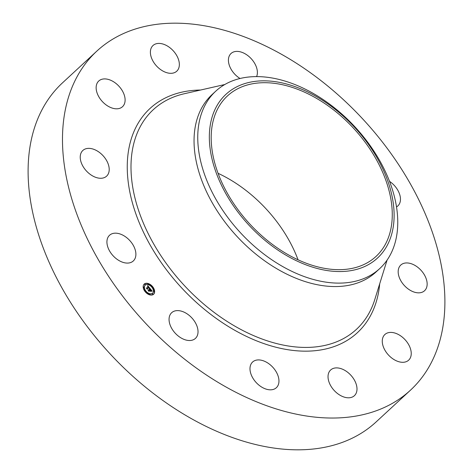 <?xml version="1.0" encoding="UTF-8"?>
<svg xmlns="http://www.w3.org/2000/svg" width="473" height="473" viewBox="0 0 473 473"><rect width="100%" height="100%" fill="white"/><g stroke="black" fill="none" stroke-linecap="round" stroke-linejoin="round"><path stroke-width="0.71" d="M122.732 262.273A17.495 11.293 -132.8 0 1 108.885 249.667A17.495 11.293 -132.8 0 1 109.529 235.282A17.495 11.293 -132.8 0 1 120.089 233.981A17.495 11.293 -132.8 0 1 133.936 246.587A17.495 11.293 -132.8 0 1 133.285 260.972A17.495 11.293 -132.8 0 1 122.732 262.273M410.469 390.178L376.088 421.963A230.942 149.06 -132.8 0 1 170.327 405.645A230.942 149.06 -132.8 0 1 28.9 188.035A230.942 149.06 -132.8 0 1 62.531 82.822L96.912 51.037A230.942 149.06 -132.8 0 1 302.673 67.355A230.942 149.06 -132.8 0 1 444.1 284.965A230.942 149.06 -132.8 0 1 410.469 390.178A230.942 149.06 -132.8 0 1 204.708 373.859A230.942 149.06 -132.8 0 1 63.281 156.25A230.942 149.06 -132.8 0 1 96.912 51.037M379.76 268.552L376.047 271.981A120.786 77.962 -132.8 0 1 268.428 263.449A120.786 77.962 -132.8 0 1 194.462 149.634A120.786 77.962 -132.8 0 1 212.046 94.6L215.759 91.171A120.786 77.962 -132.8 0 1 343.889 115.885A120.786 77.962 -132.8 0 1 397.344 213.524A120.786 77.962 -132.8 0 1 379.76 268.552A120.786 77.962 -132.8 0 1 251.624 243.843A120.786 77.962 -132.8 0 1 198.169 146.204A120.786 77.962 -132.8 0 1 215.759 91.171M344.338 117.103A111.557 72.008 -132.8 0 1 383.68 251.074A111.557 72.008 -132.8 0 1 259.121 235.282A111.557 72.008 -132.8 0 1 219.779 101.305A111.557 72.008 -132.8 0 1 344.338 117.103M218.077 173.319A109.352 70.583 -132.8 0 1 298.049 259.813M211.567 145.719A109.352 70.583 -132.8 0 1 227.489 95.895A109.352 70.583 -132.8 0 1 324.921 103.622A109.352 70.583 -132.8 0 1 391.892 206.666A109.352 70.583 -132.8 0 1 375.964 256.484A109.352 70.583 -132.8 0 1 278.538 248.757A109.352 70.583 -132.8 0 1 211.567 145.719M418.729 268.085A17.495 11.293 -132.8 0 1 424.541 290.741A17.495 11.293 -132.8 0 1 406.597 287.702A17.495 11.293 -132.8 0 1 400.785 265.046A17.495 11.293 -132.8 0 1 418.729 268.085M98.792 96.711A17.495 11.293 -132.8 0 1 98.751 81.013A17.495 11.293 -132.8 0 1 122.46 91.011A17.495 11.293 -132.8 0 1 122.501 106.709A17.495 11.293 -132.8 0 1 98.792 96.711M408.589 344.504A17.495 11.293 -132.8 0 1 408.631 360.195A17.495 11.293 -132.8 0 1 384.921 350.197A17.495 11.293 -132.8 0 1 384.88 334.506A17.495 11.293 -132.8 0 1 408.589 344.504M150.444 53.49A17.495 11.293 -132.8 0 1 152.992 45.52A17.495 11.293 -132.8 0 1 168.577 46.756A17.495 11.293 -132.8 0 1 179.291 63.24A17.495 11.293 -132.8 0 1 176.742 71.21A17.495 11.293 -132.8 0 1 161.157 69.974A17.495 11.293 -132.8 0 1 150.444 53.49M356.938 387.724A17.495 11.293 -132.8 0 1 354.389 395.694A17.495 11.293 -132.8 0 1 338.804 394.458A17.495 11.293 -132.8 0 1 328.091 377.974A17.495 11.293 -132.8 0 1 330.639 369.998A17.495 11.293 -132.8 0 1 346.224 371.234A17.495 11.293 -132.8 0 1 356.938 387.724M240.018 78.483A17.495 11.293 -132.8 0 1 229.754 55.045A17.495 11.293 -132.8 0 1 231.031 53.496A17.495 11.293 -132.8 0 1 249.466 56.961A17.495 11.293 -132.8 0 1 256.608 76.579M277.627 386.163A17.495 11.293 -132.8 0 1 276.35 387.718A17.495 11.293 -132.8 0 1 257.265 383.644A17.495 11.293 -132.8 0 1 251.323 363.577A17.495 11.293 -132.8 0 1 252.594 362.022A17.495 11.293 -132.8 0 1 271.679 366.096A17.495 11.293 -132.8 0 1 277.627 386.163M191.902 340.247A17.495 11.293 -132.8 0 1 173.331 330.899A17.495 11.293 -132.8 0 1 171.664 312.712A17.495 11.293 -132.8 0 1 175.187 310.873A17.495 11.293 -132.8 0 1 193.759 320.221A17.495 11.293 -132.8 0 1 195.42 338.408A17.495 11.293 -132.8 0 1 191.902 340.247M389.527 181.372A17.495 11.293 -132.8 0 1 397.852 205.932A17.495 11.293 -132.8 0 1 396.51 206.914M88.652 173.13A17.495 11.293 -132.8 0 1 82.84 150.473A17.495 11.293 -132.8 0 1 100.784 153.506A17.495 11.293 -132.8 0 1 106.596 176.169A17.495 11.293 -132.8 0 1 88.652 173.13M153.228 294.567A6.929 4.47 -132.8 0 1 145.371 291.936A6.929 4.47 -132.8 0 1 144.2 284.096A6.929 4.47 -132.8 0 1 144.584 283.794A6.929 4.47 -132.8 0 1 152.436 286.425A6.929 4.47 -132.8 0 1 153.607 294.265A6.929 4.47 -132.8 0 1 153.228 294.567M152.312 293.426A5.457 3.524 -132.8 0 1 146.122 291.35A5.457 3.524 -132.8 0 1 145.199 285.172A5.457 3.524 -132.8 0 1 145.501 284.935A5.457 3.524 -132.8 0 1 151.691 287.01A5.457 3.524 -132.8 0 1 152.613 293.189A5.457 3.524 -132.8 0 1 152.312 293.426M150 288.441L149.261 288.429L148.948 287.371L147.138 288.512L147.186 288.908L146.323 287.832L146.778 288.039L148.416 286.963L147.558 286.467L148.54 286.88L147.517 286.313L147.753 285.633L150 288.441M149.994 288.648L149.261 288.565L149.994 288.648M149.273 288.152L148.948 287.625L147.286 288.707L147.274 289.281L146.311 287.998L147.215 289.127L147.215 288.642L148.936 287.519L149.273 288.152M152.17 291.102L151.366 291.043L150.704 289.535L149.935 290.044L150.727 289.742L151.348 290.83L150.733 289.831L150.095 290.245L150.964 290.794L150.272 291.25L149.793 290.132L148.965 290.676L148.989 291.12L148.067 289.961L148.587 290.209L149.297 289.742L148.942 289.423L149.415 289.665L148.948 289.257L149.557 289.571L150.248 289.115L150.207 288.66L152.17 291.102M152.105 291.321L151.348 291.191L152.105 291.321M150.331 291.469L150.786 291.167M149.817 290.428L149.113 290.889L149.084 291.539L147.99 290.085L149.025 291.374L149.048 290.842L149.817 290.339L150.207 290.907L149.817 290.428M152.537 287.3L151.993 286.668L152.537 287.3M153.027 294.318L152.483 293.686L153.027 294.318M154.281 291.35L153.737 290.718L154.281 291.35M145.796 291.711L145.246 291.078L145.796 291.711M149.515 294.472L148.989 293.816L149.515 294.472M144.779 284.042L145.329 284.675L144.779 284.042M148.297 283.889L148.818 284.545L148.297 283.889M143.526 287.01L144.076 287.643L143.526 287.01M149.302 289.772L150.248 289.115M149.096 289.925L149.415 289.665M148.587 290.209L149.297 289.742M150.243 290.848L150.662 290.99M149.941 290.321L150.509 289.973M150.201 289.163L150.574 289.624M151.425 290.688L151.697 291.031M148.433 286.981L148.824 287.454M146.618 288.205L148.416 286.963M147.215 288.707L148.723 287.767M149.817 290.339L149.042 290.907M153.489 294.372A6.929 4.47 47.2 0 0 154.369 291.197M154.352 291.061A6.929 4.47 47.2 0 0 152.619 287.158M152.182 286.62A6.929 4.47 47.2 0 0 148.758 284.036M148.345 283.865A6.929 4.47 47.2 0 0 144.348 284.013A6.929 4.47 47.2 0 0 144.088 284.208M145.087 285.284A5.457 3.524 47.2 0 0 144.963 285.39A5.457 3.524 47.2 0 0 145.465 291.037M145.879 291.563A5.457 3.524 47.2 0 0 149.036 293.798M149.391 293.904A5.457 3.524 47.2 0 0 152.075 293.638A5.457 3.524 47.2 0 0 152.377 293.408A5.457 3.524 47.2 0 0 152.489 293.295M152.271 293.887L152.838 294.502M153.524 290.913L154.092 291.528M145.394 291.959L145.82 291.693M148.753 294.035L148.812 294.543M144.543 284.255L145.11 284.87M148.061 284.107L148.179 284.675M143.224 287.519L144.076 287.643M387.08 260.103L374.758 299.651A149.604 96.563 -132.8 0 1 244.819 331.52A149.604 96.563 -132.8 0 1 131.512 177.836A149.604 96.563 -132.8 0 1 184.364 93.725L224.752 84.531M379.701 283.782A152.708 98.567 -132.8 0 1 254.297 339.916A152.708 98.567 -132.8 0 1 127.781 178.049A152.708 98.567 -132.8 0 1 200.57 90.036"/></g></svg>
